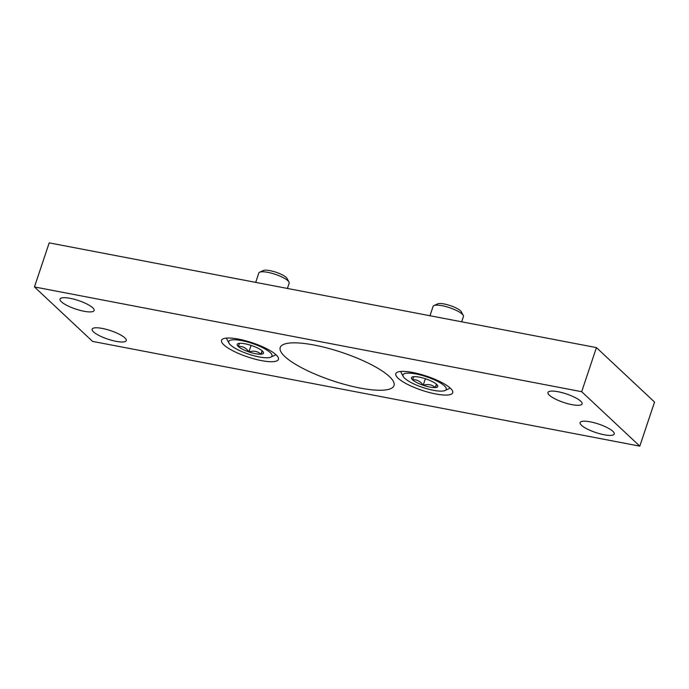 <?xml version="1.0" encoding="UTF-8"?>
<svg xmlns="http://www.w3.org/2000/svg" width="689" height="689" viewBox="0 0 689 689"><rect width="100%" height="100%" fill="white"/><g stroke="black" fill="none" stroke-linecap="round" stroke-linejoin="round"><path stroke-width="1.03" d="M92.567 341.399L34.45 286.943L581.68 391.697L639.797 446.145L92.567 341.399M581.68 391.697L596.433 347.601L49.203 242.855L34.45 286.943M596.433 347.601L654.55 402.057L639.797 446.145M360.063 388.045A60.003 14.908 18.5 0 1 280.225 347.506A60.003 14.908 18.5 0 1 314.184 345.051A60.003 14.908 18.5 0 1 394.022 385.582A60.003 14.908 18.5 0 1 360.063 388.045M435.732 393.97A29.997 7.45 18.5 0 1 395.813 373.705A29.997 7.45 18.5 0 1 412.789 372.482A29.997 7.45 18.5 0 1 452.707 392.747A29.997 7.45 18.5 0 1 435.732 393.97M261.458 360.614A29.997 7.45 18.5 0 1 221.539 340.349A29.997 7.45 18.5 0 1 238.515 339.117A29.997 7.45 18.5 0 1 278.434 359.382A29.997 7.45 18.5 0 1 261.458 360.614M571.93 404.65A18 4.47 18.5 0 1 547.979 392.489A18 4.47 18.5 0 1 558.168 391.757A18 4.47 18.5 0 1 582.119 403.918A18 4.47 18.5 0 1 571.93 404.65M83.963 311.247A18 4.47 18.5 0 1 60.012 299.086A18 4.47 18.5 0 1 70.192 298.346A18 4.47 18.5 0 1 94.143 310.506A18 4.47 18.5 0 1 83.963 311.247M604.055 434.742A18 4.47 18.5 0 1 580.104 422.581A18 4.47 18.5 0 1 590.284 421.849A18 4.47 18.5 0 1 614.244 434.01A18 4.47 18.5 0 1 604.055 434.742M116.079 341.339A18 4.47 18.5 0 1 92.128 329.178A18 4.47 18.5 0 1 102.316 328.438A18 4.47 18.5 0 1 126.268 340.599A18 4.47 18.5 0 1 116.079 341.339M262.431 351.071A13.858 3.445 18.5 0 1 263.336 352.174A13.858 3.445 18.5 0 1 260.976 354.215A13.858 3.445 18.5 0 1 248.901 351.907A13.858 3.445 18.5 0 1 238.282 346.455A13.858 3.445 18.5 0 1 237.938 343.673A13.858 3.445 18.5 0 1 239.729 343.311A13.858 3.445 18.5 0 1 251.804 345.62A13.858 3.445 18.5 0 1 262.431 351.071L260.976 354.215C257.703 351.235 253.681 350.46 248.901 351.907C246.137 347.885 242.597 346.067 238.282 346.455L239.341 343.725M270.226 352.57A22.797 5.667 18.5 0 1 270.794 357.135A22.797 5.667 18.5 0 1 248.557 354.137A22.797 5.667 18.5 0 1 228.998 343.148A22.797 5.667 18.5 0 1 244.044 341.107A22.797 5.667 18.5 0 1 270.226 352.57M275.755 354.534A26.001 6.459 18.5 0 1 274.644 355.369L270.794 357.135M228.998 343.148L226.982 339.419A26.001 6.459 18.5 0 1 226.595 338.084M255.697 282.378L258.823 273.016A16.002 3.97 18.5 0 1 259.658 272.224A16.002 3.97 18.5 0 1 273.455 273.748A16.002 3.97 18.5 0 1 287.942 280.767A16.002 3.97 18.5 0 1 288.992 282.034A16.002 3.97 18.5 0 1 289.173 283.17L287.408 288.45M259.658 272.224L263.353 270.527A12.936 3.212 18.5 0 1 274.506 271.767A12.936 3.212 18.5 0 1 286.211 277.434A12.936 3.212 18.5 0 1 287.055 278.459L288.992 282.034M251.089 345.378L248.901 351.907M262.121 350.804L260.976 354.215M436.705 384.436A13.858 3.445 18.5 0 1 437.61 385.539A13.858 3.445 18.5 0 1 435.259 387.58A13.858 3.445 18.5 0 1 423.184 385.263A13.858 3.445 18.5 0 1 412.556 379.811A13.858 3.445 18.5 0 1 412.211 377.038A13.858 3.445 18.5 0 1 414.003 376.668A13.858 3.445 18.5 0 1 426.078 378.976A13.858 3.445 18.5 0 1 436.705 384.436L435.259 387.58C431.986 384.591 427.955 383.825 423.184 385.263C420.411 381.241 416.871 379.424 412.556 379.811L413.615 377.09M444.5 385.926A22.797 5.667 18.5 0 1 445.068 390.491A22.797 5.667 18.5 0 1 422.831 387.494A22.797 5.667 18.5 0 1 403.272 376.513A22.797 5.667 18.5 0 1 418.326 374.463A22.797 5.667 18.5 0 1 444.5 385.926M450.029 387.89A26.001 6.459 18.5 0 1 448.918 388.725L445.068 390.491M403.272 376.513L401.256 372.783A26.001 6.459 18.5 0 1 400.877 371.44M429.97 315.734L433.105 306.381A16.002 3.97 18.5 0 1 433.932 305.58A16.002 3.97 18.5 0 1 447.738 307.113A16.002 3.97 18.5 0 1 462.216 314.124A16.002 3.97 18.5 0 1 463.266 315.398A16.002 3.97 18.5 0 1 463.447 316.535L461.682 321.806M433.932 305.58L437.627 303.892A12.936 3.212 18.5 0 1 448.78 305.124A12.936 3.212 18.5 0 1 460.485 310.791A12.936 3.212 18.5 0 1 461.337 311.824L463.266 315.398M425.363 378.743L423.184 385.263M436.395 384.161L435.259 387.58"/></g></svg>
